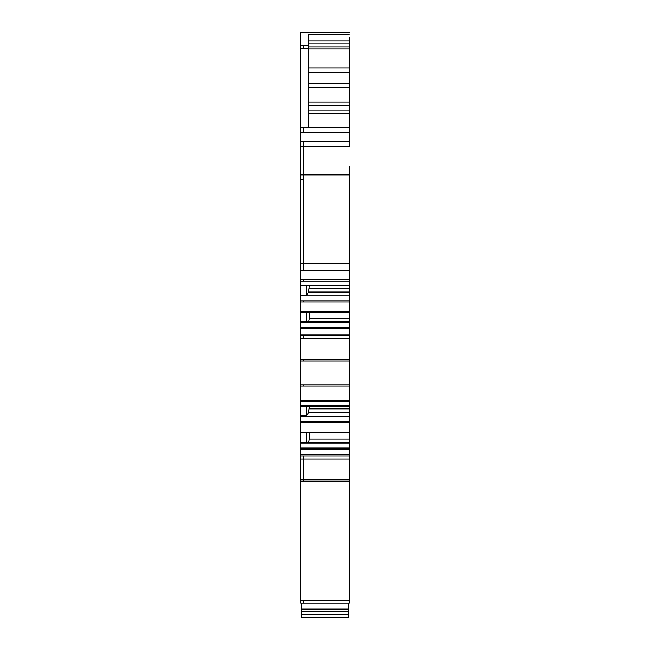 <?xml version="1.0" encoding="UTF-8"?>
<svg xmlns="http://www.w3.org/2000/svg" width="650" height="650" viewBox="0 0 650 650"><rect width="100%" height="100%" fill="white"/><g stroke="black" fill="none" stroke-linecap="round" stroke-linejoin="round"><path stroke-width="0.97" d="M349.31 432.924L349.31 432.372L349.31 432.924L300.69 432.924L300.69 603.2L349.31 603.2L349.31 601.315M300.69 406.348L300.69 405.803L300.69 406.348L303.55 406.348L303.55 405.803L300.69 405.803L300.69 401.684L349.31 401.684L349.31 406.356L349.31 405.803L303.55 405.803L303.55 406.348L349.31 406.356L349.31 397.954L349.31 432.372L300.69 432.372L300.69 432.916L300.69 415.667L306.646 415.667L308.563 412.644L309.327 406.356M349.31 406.356L300.69 406.356L300.69 415.667M349.31 310.497L349.31 327.429L349.31 307.588L349.31 312.317L300.69 312.309L300.69 311.764L349.31 311.764L349.31 312.317L349.31 281.076L349.31 285.196L303.55 285.196L303.55 285.74L349.31 285.74L349.31 285.196L349.31 285.748L349.31 277.347L349.31 281.076L349.31 279.646L349.31 281.076L300.69 281.076L300.69 401.464M349.31 285.748L303.55 285.748L303.55 285.196L300.69 285.196L300.69 285.74L303.55 285.748L300.69 285.74M300.69 32.784L303.55 32.784L300.69 32.5L300.69 280.849M349.31 571.732L349.31 576.477M300.69 432.916L303.55 432.916L303.55 432.372L303.55 432.916L349.31 432.916L349.31 428.196L349.31 455.902L303.55 455.902L303.55 481.163L349.31 481.163L349.31 452.53L349.31 482.219M349.31 358.166L349.31 363.886M349.31 96.582L349.31 73.474M349.31 82.932L349.31 57.939M349.31 78.341L349.31 76.326M349.31 50.854L349.31 83.346M308.311 113.612L349.31 113.612L349.31 141.732L349.31 73.661M349.31 99.686L349.31 83.574M349.31 97.086L349.31 99.458M300.69 141.732L303.55 141.732L303.55 146.502L349.31 146.502L349.31 141.261M349.31 37.269L349.31 113.612M303.55 141.732L349.31 141.732L349.31 127.433L349.31 132.202L300.69 132.202M349.31 146.469L349.31 143.276L349.31 146.502L300.69 146.502L303.55 146.502L303.55 263.226L349.31 263.226L349.31 174.858L300.69 174.858M349.31 263.226L349.31 270.181L300.69 270.181M300.69 279.703L349.31 279.703L349.31 270.181M300.69 327.429L349.31 327.429L349.31 338.455L300.69 338.455M300.69 359.377L349.31 359.377L349.31 338.455M303.55 327.429L303.55 328.534L349.31 328.534L349.31 400.311L300.69 400.311M349.31 455.902L349.31 459.071L300.69 459.071M300.69 479.505L349.31 479.505L349.31 459.071M349.31 427.765L349.31 430.625L349.31 427.765M349.31 430.625L349.31 448.037L300.69 448.037M303.55 448.037L303.55 449.142L349.31 449.142L349.31 603.2L348.359 603.2L348.359 604.289M349.31 564.582L349.31 544.562L349.31 564.582M349.31 166.522L349.31 178.441L349.31 166.522M349.31 579.361L349.31 591.281L349.31 579.361M349.31 75.562L349.31 143.276L349.31 75.562M349.31 593.19L349.31 573.162L349.31 593.19M303.55 481.163L300.69 481.163M349.31 454.691L300.69 454.691M349.31 443.04L300.69 443.04M349.31 442.236L300.69 442.236M306.646 432.924L306.646 442.236M349.31 416.471L300.69 416.471M349.31 412.644L308.563 412.644M306.646 406.356L306.646 415.667M303.55 359.377L303.55 361.026L300.69 361.026L349.31 361.026M349.31 334.084L300.69 334.084M349.31 322.433L300.69 322.433M349.31 321.628L300.69 321.628M306.646 312.317L306.646 321.628M349.31 295.864L300.69 295.864M349.31 292.037L308.563 292.037L309.327 285.748M300.69 295.059L306.646 295.059L308.563 292.037M306.646 285.748L306.646 295.059M349.31 127.433L300.69 127.433M308.311 127.433L308.311 34.759L349.31 34.759M349.31 288.234L309.327 288.234M349.31 318.476L309.327 318.476L309.327 312.317M308.693 321.628L309.327 318.476M310.245 361.026L304.501 361.026M349.31 408.842L309.327 408.842M349.31 439.083L309.327 439.083L309.327 432.924M308.693 442.236L309.327 439.083M300.69 600.34L303.55 600.34L303.55 603.2L349.31 603.2L348.359 603.2L348.359 609.594L301.641 609.594L301.641 617.5L348.359 617.5L348.359 614.64L301.641 614.64M348.359 614.64L348.359 609.594M348.359 615.038L348.359 617.5M301.641 603.2L301.641 609.594M301.641 609.034L348.359 609.034M303.55 603.2L300.69 603.2M303.55 600.34L349.31 600.34M303.55 455.902L300.69 455.902M303.55 449.142L300.69 449.142M349.31 422.573L300.69 422.573M349.31 421.468L300.69 421.468M303.55 421.468L303.55 422.573M303.55 400.311L303.55 401.464M300.69 384.816L303.55 384.816L303.55 386.019L349.31 386.019M303.55 386.019L300.69 386.019M303.55 384.816L349.31 384.816M349.31 335.294L300.69 335.294M303.55 335.294L303.55 338.455M303.55 328.534L300.69 328.534M303.55 311.764L303.55 312.309L303.55 311.764M349.31 301.957L300.69 301.957M349.31 300.861L300.69 300.861M303.55 300.861L303.55 301.957M303.55 279.703L303.55 280.849M303.55 270.181L303.55 263.226L300.69 263.226M303.55 179.871L300.69 179.871M303.55 127.433L303.55 132.202M300.69 45.273L303.55 45.273L303.55 48.726L308.311 48.726M308.311 45.273L303.55 45.273L303.55 48.726L300.69 48.726M303.55 32.784L349.31 32.784M308.311 40.877L349.31 40.877M308.311 43.119L349.31 43.119M308.311 46.865L349.31 46.865M308.311 48.929L349.31 48.929M308.311 67.941L349.31 67.941M308.311 72.345L349.31 72.345M308.311 83.338L349.31 83.338M308.311 87.742L349.31 87.742M308.311 102.131L349.31 102.131M308.311 105.536L349.31 105.536M308.311 110.207L349.31 110.207M348.359 611.471L301.641 611.471M300.69 312.317L349.31 312.317M303.55 32.5L349.31 32.5"/></g></svg>
